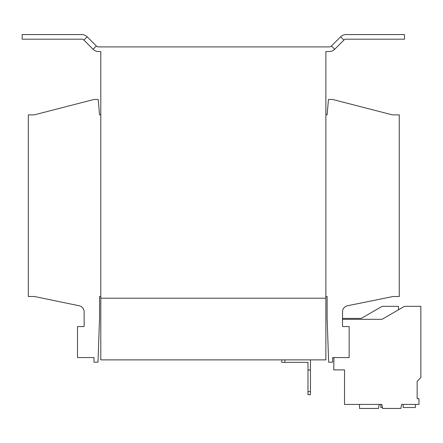 <?xml version="1.0" encoding="UTF-8"?>
<svg xmlns="http://www.w3.org/2000/svg" width="443" height="443" viewBox="0 0 443 443"><rect width="100%" height="100%" fill="white"/><g stroke="black" fill="none" stroke-linecap="round" stroke-linejoin="round"><path stroke-width="0.66" d="M100.782 296.505L99.548 296.505L99.548 318.091L98.003 362.186L93.994 362.186L93.994 357.562L77.497 357.562L77.497 326.569L84.131 326.569L84.131 311.817A6.169 6.169 0 0 0 79.214 305.775L34.482 296.505L28.319 296.505L28.319 114.887L34.177 114.887L93.994 99.47L98.196 99.47L99.548 114.887L100.782 114.887M325.876 296.505L327.111 296.505L327.111 318.091L328.651 362.186L332.66 362.186L332.66 357.562L349.156 357.562L349.156 326.569L342.528 326.569L342.528 311.817A6.169 6.169 0 0 1 347.467 305.77L393.096 296.505L399.265 296.505L399.265 114.887L392.481 114.887L332.66 99.47L328.462 99.47L327.111 114.887L325.876 114.887M333.956 357.562L333.74 369.894L344.532 369.894L344.532 404.431L381.872 404.431L382.58 408.44L400.871 408.44L401.579 404.431L418.989 404.431L418.989 398.711L417.151 398.711L417.151 381.262L420.85 377.563L420.85 306.329L404.509 306.329L382.004 319.325L342.528 319.325L342.528 318.401L361.25 318.401L382.154 306.329L398.495 306.329L398.495 309.801M331.43 45.994A3.084 3.084 0 0 1 329.254 46.897L98.518 46.897A3.084 3.084 0 0 1 96.336 45.994L87.16 36.819A7.708 7.708 0 0 0 81.711 34.56L22.15 34.56L22.15 39.189L81.711 39.189A3.084 3.084 0 0 1 83.893 40.092L93.063 49.262A7.708 7.708 0 0 0 98.518 51.521L100.782 51.521L100.782 298.205L325.876 298.205L100.782 298.205L100.782 359.877L325.876 359.877L325.876 51.521L329.254 51.521A7.708 7.708 0 0 0 334.703 49.262L343.879 40.092A3.084 3.084 0 0 1 346.055 39.189L404.509 39.189L404.509 34.56L346.055 34.56A7.708 7.708 0 0 0 340.606 36.819L331.43 45.994L334.703 49.262M310.46 359.877L310.46 394.719L307.99 394.719L307.99 362.341L281.781 362.341L281.781 359.877M284.866 359.877L284.866 362.341M310.46 370.055L307.99 370.055M307.99 391.634L310.46 391.634M403.163 404.431L403.163 407.516L415.407 407.516L415.407 404.431M336.824 369.894L344.532 369.894L344.532 377.436M359.489 404.431L359.489 408.44L378.516 408.44L379.225 404.431L381.872 404.431M380.808 404.431L380.808 407.516L382.42 407.516M87.16 36.819L83.893 40.092M96.336 45.994L93.063 49.262M340.606 36.819L343.879 40.092"/></g></svg>
